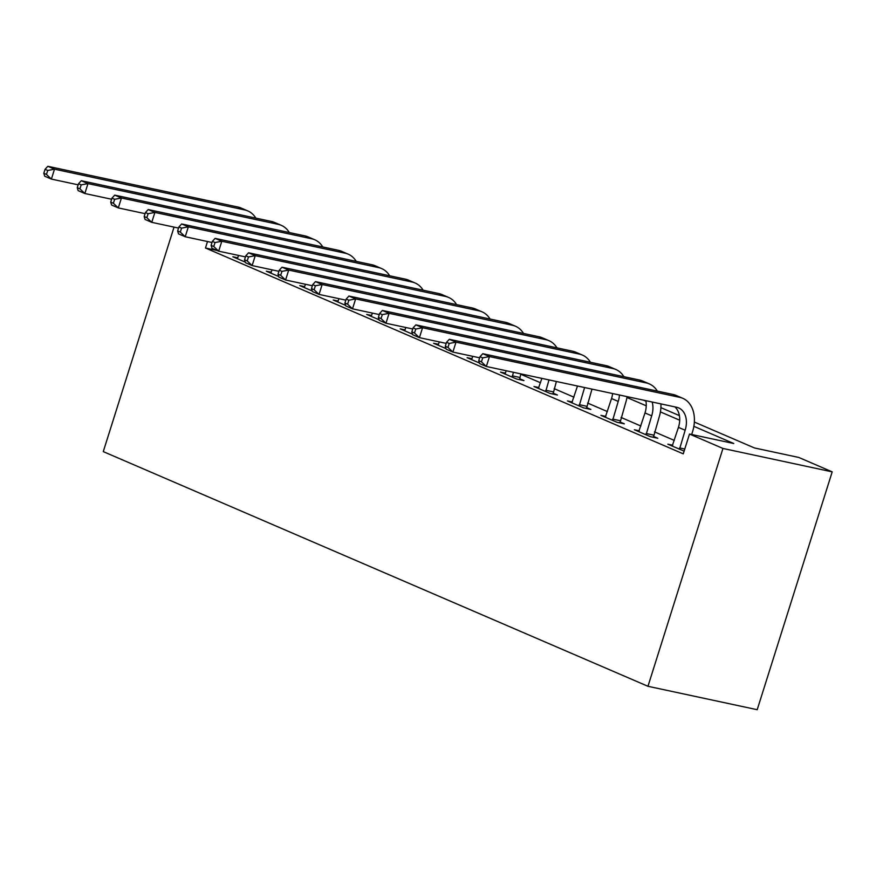 <?xml version="1.0" encoding="UTF-8"?>
<svg xmlns="http://www.w3.org/2000/svg" width="876" height="876" viewBox="0 0 876 876"><rect width="100%" height="100%" fill="white"/><g stroke="black" fill="none" stroke-linecap="round" stroke-linejoin="round"><path stroke-width="1.31" d="M694.361 422.057L754.455 447.954L798.737 457.436L832.2 471.857L757.203 709.702L647.966 686.291L103.269 451.611L174.05 227.114M217.138 250.503L205.466 248.007L683.247 453.856L689.5 434.036L733.781 443.519L693.858 426.327M674.334 440.42L654.503 431.879M640.871 426.01L621.051 417.458M607.418 411.589L587.588 403.048M573.955 397.178L554.136 388.637M540.503 382.757L520.673 374.216M237.79 257.829L232.874 256.777L245.258 262.11M271.253 272.25L266.337 271.188L278.721 276.531M304.706 286.66L299.789 285.609L312.174 290.941M338.169 301.081L333.252 300.019L345.637 305.363M371.621 315.491L366.705 314.44L379.1 319.773M405.084 329.902L400.168 328.85L412.552 334.194M438.548 344.323L433.62 343.272L446.015 348.604M472 358.733L467.083 357.682L479.468 363.014M505.463 373.154L500.535 372.103L516.599 379.012L523.979 380.6L519.61 378.717M538.915 387.564L533.999 386.513L550.062 393.433L557.443 395.01L553.074 393.138M572.378 401.985L567.462 400.923L583.515 407.844L590.895 409.431L586.537 407.548M605.831 416.396L600.914 415.344L616.978 422.265L624.358 423.842L619.989 421.958M639.294 430.817L634.377 429.755L650.43 436.675L657.81 438.263L653.452 436.379M672.746 445.227L667.83 444.176L684.101 451.14M689.5 434.036L722.952 448.446L647.966 686.291M205.466 248.007L207.513 241.535M722.952 448.446L832.2 471.857M643.575 400.179L645.94 401.197M660.898 407.647L679.404 415.618M679.71 420.217L660.405 411.906M646.247 405.807L626.942 397.496M244.568 261.815L244.7 260.26M237.243 258.661L238.622 255.442M78.161 184.825L51.388 179.087L44.698 176.207L43.8 173.284L46.472 174.434L47.731 170.47L45.048 169.32L43.8 173.284M45.048 169.32L47.819 166.298L238.108 207.075A31.328 22.437 -66.7 0 1 241.13 208.039L247.82 210.919A31.328 22.437 -66.7 0 1 255.847 218.124M47.819 166.298L54.509 169.178L244.798 209.955A31.328 22.437 -66.7 0 1 247.82 210.919M47.731 170.47L54.509 169.178L51.388 179.087L46.472 174.434M278.031 276.236L278.152 274.681M270.706 273.071L272.075 269.852M111.624 199.246L84.841 193.508L78.15 190.629L77.263 187.694L79.935 188.844L81.183 184.88L78.511 183.73L77.263 187.694M78.511 183.73L81.271 180.719L271.571 221.486A31.328 22.437 -66.7 0 1 274.582 222.449L281.284 225.329A31.328 22.437 -66.7 0 1 289.299 232.534M81.271 180.719L87.972 183.599L278.261 224.365A31.328 22.437 -66.7 0 1 281.284 225.329M81.183 184.88L87.972 183.599L84.841 193.508L79.935 188.844M311.484 290.646L311.615 289.091M304.158 287.492L305.538 284.273M145.077 213.656L118.304 207.919L111.613 205.039L110.715 202.104L113.387 203.265L114.647 199.301L111.964 198.14L110.715 202.104M111.964 198.14L114.734 195.129L305.023 235.907A31.328 22.437 -66.7 0 1 308.045 236.87L314.736 239.75A31.328 22.437 -66.7 0 1 322.762 246.944M114.734 195.129L121.425 198.009L311.714 238.787A31.328 22.437 -66.7 0 1 314.736 239.75M114.647 199.301L121.425 198.009L118.304 207.919L113.387 203.265M344.947 305.056L345.067 303.512M337.621 301.902L338.99 298.683M178.54 228.078L151.756 222.34L145.066 219.46L144.179 216.525L146.85 217.675L148.099 213.711L145.427 212.561L144.179 216.525M145.427 212.561L148.197 209.55L338.486 250.317A31.328 22.437 -66.7 0 1 341.509 251.281L348.199 254.16A31.328 22.437 -66.7 0 1 356.225 261.366M148.197 209.55L154.888 212.43L345.177 253.197A31.328 22.437 -66.7 0 1 348.199 254.16M148.099 213.711L154.888 212.43L151.756 222.34L146.85 217.675M378.399 319.477L378.531 317.922M371.074 316.324L372.453 313.104M211.992 242.488L185.219 236.75L178.529 233.87L177.631 230.935L180.314 232.096L181.562 228.132L178.879 226.972L177.631 230.935M178.879 226.972L181.65 223.96L371.939 264.738A31.328 22.437 -66.7 0 1 374.961 265.691L381.651 268.582A31.328 22.437 -66.7 0 1 389.678 275.776M181.65 223.96L188.34 226.84L378.629 267.618A31.328 22.437 -66.7 0 1 381.651 268.582M181.562 228.132L188.34 226.84L185.219 236.75L180.314 232.096M411.862 333.887L411.994 332.343M404.537 330.734L405.906 327.514M245.455 256.909L218.671 251.171L211.981 248.28L211.094 245.357L213.766 246.506L215.014 242.542L212.342 241.393L211.094 245.357M212.342 241.393L215.113 238.371L405.402 279.148A31.328 22.437 -66.7 0 1 408.424 280.112L415.115 282.992A31.328 22.437 -66.7 0 1 423.141 290.197M215.113 238.371L221.803 241.261L412.092 282.028A31.328 22.437 -66.7 0 1 415.115 282.992M215.014 242.542L221.803 241.261L218.671 251.171L213.766 246.506M445.315 348.309L445.446 346.754M437.989 345.144L439.369 341.936M278.907 271.319L252.135 265.581L245.444 262.701L244.546 259.767L247.229 260.928L248.477 256.964L245.795 255.803L244.546 259.767M245.795 255.803L248.565 252.792L438.854 293.559A31.328 22.437 -66.7 0 1 441.876 294.522L448.567 297.413A31.328 22.437 -66.7 0 1 456.593 304.607M248.565 252.792L255.255 255.672L445.545 296.449A31.328 22.437 -66.7 0 1 448.567 297.413M248.477 256.964L255.255 255.672L252.135 265.581L247.229 260.928M478.778 362.719L478.909 361.164M471.452 359.565L472.821 356.346M312.371 285.74L285.587 280.002L278.897 277.112L278.01 274.188L280.681 275.338L281.93 271.374L279.258 270.224L278.01 274.188M279.258 270.224L282.028 267.202L472.317 307.98A31.328 22.437 -66.7 0 1 475.339 308.943L482.03 311.823A31.328 22.437 -66.7 0 1 490.056 319.028M282.028 267.202L288.719 270.093L479.008 310.86A31.328 22.437 -66.7 0 1 482.03 311.823M281.93 271.374L288.719 270.093L285.587 280.002L280.681 275.338M512.23 377.14L513.402 372.289M504.904 373.975L506.284 370.767M520.782 373.866L519.577 379.658M345.823 300.15L319.05 294.413L312.36 291.533L311.462 288.598L314.145 289.748L315.393 285.784L312.71 284.634L311.462 288.598M312.71 284.634L315.48 281.623L505.77 322.39A31.328 22.437 -66.7 0 1 508.792 323.353L515.482 326.233A31.328 22.437 -66.7 0 1 523.509 333.438M315.48 281.623L322.171 284.503L512.46 325.281A31.328 22.437 -66.7 0 1 515.482 326.233M315.393 285.784L322.171 284.503L319.05 294.413L314.145 289.748M512.285 375.837L519.665 377.414M545.693 391.55L549 379.91M538.368 388.397L541.883 378.388M556.38 381.498L553.041 394.069M379.286 314.561L352.502 308.834L345.812 305.943L344.925 303.019L347.597 304.169L348.845 300.205L346.173 299.055L344.925 303.019M346.173 299.055L348.944 296.033L539.233 336.811A31.328 22.437 -66.7 0 1 542.255 337.775L548.945 340.655A31.328 22.437 -66.7 0 1 556.972 347.86M348.944 296.033L355.634 298.913L545.923 339.691A31.328 22.437 -66.7 0 1 548.945 340.655M348.845 300.205L355.634 298.913L352.502 308.834L347.597 304.169M545.737 390.247L553.117 391.835M579.145 405.971L584.599 387.542M571.82 402.807L577.481 386.02M591.979 389.119L586.493 408.49M412.738 328.982L385.966 323.244L379.275 320.364L378.377 317.43L381.06 318.579L382.308 314.615L379.626 313.466L378.377 317.43M379.626 313.466L382.396 310.454L572.685 351.221A31.328 22.437 -66.7 0 1 575.707 352.185L582.398 355.065A31.328 22.437 -66.7 0 1 590.424 362.27M382.396 310.454L389.086 313.334L579.375 354.101A31.328 22.437 -66.7 0 1 582.398 355.065M382.308 314.615L389.086 313.334L385.966 323.244L381.06 318.579M579.2 404.668L586.581 406.245M612.609 420.381L618.226 401.416A20.882 14.958 113.3 0 0 619.442 395.01M605.283 417.228L611.536 398.536A20.882 14.958 113.3 0 0 612.62 393.543M627.085 396.642A31.328 22.437 -66.7 0 1 625.606 402.993L619.956 422.9M446.202 343.392L419.418 337.654L412.727 334.774L411.84 331.851L414.512 333L415.761 329.037L413.089 327.876L411.84 331.851M413.089 327.876L415.859 324.865L606.148 365.642A31.328 22.437 -66.7 0 1 609.17 366.606L615.861 369.486A31.328 22.437 -66.7 0 1 623.887 376.68M415.859 324.865L422.55 327.744L612.839 368.522A31.328 22.437 -66.7 0 1 615.861 369.486M415.761 329.037L422.55 327.744L419.418 337.654L414.512 333M612.653 419.078L620.044 420.666M646.061 434.792L651.689 415.826A20.882 14.958 113.3 0 0 652.149 402.018M638.735 431.638L644.999 412.946A20.882 14.958 113.3 0 0 645.842 400.66M660.931 403.902A31.328 22.437 -66.7 0 1 659.07 417.414L653.408 437.321M479.654 357.813L452.881 352.075L446.191 349.195L445.293 346.261L447.975 347.411L449.224 343.447L446.541 342.297L445.293 346.261M446.541 342.297L449.311 339.286L639.6 380.053A31.328 22.437 -66.7 0 1 642.623 381.016L649.313 383.896A31.328 22.437 -66.7 0 1 657.339 391.101M449.311 339.286L456.002 342.166L646.302 382.932A31.328 22.437 -66.7 0 1 649.313 383.896M449.224 343.447L456.002 342.166L452.881 352.075L447.975 347.411M646.116 433.5L653.496 435.076M679.524 449.213L685.142 430.247A20.882 14.958 113.3 0 0 678.648 407.898A20.882 14.958 113.3 0 0 676.633 407.263L486.344 366.486L479.643 363.606L478.756 360.671L481.428 361.832L482.676 357.868L480.004 356.707L478.756 360.671M672.199 446.059L678.451 427.368A20.882 14.958 113.3 0 0 674.881 406.891M480.004 356.707L482.775 353.696L489.465 356.576L679.754 397.354A31.328 22.437 -66.7 0 1 682.776 398.317A31.328 22.437 -66.7 0 1 692.522 431.824L691.679 434.496M482.775 353.696L673.064 394.474A31.328 22.437 -66.7 0 1 676.086 395.426L682.776 398.317M482.676 357.868L489.465 356.576L486.344 366.486L481.428 361.832M679.579 447.91L684.769 449.027M238.108 207.075L244.798 209.955M271.571 221.486L278.261 224.365M305.023 235.907L311.714 238.787M338.486 250.317L345.177 253.197M371.939 264.738L378.629 267.618M405.402 279.148L412.092 282.028M438.854 293.559L445.545 296.449M472.317 307.98L479.008 310.86M505.77 322.39L512.46 325.281M539.233 336.811L545.923 339.691M572.685 351.221L579.375 354.101M611.536 398.536L618.226 401.416M606.148 365.642L612.839 368.522M644.999 412.946L651.689 415.826M639.6 380.053L646.302 382.932M678.451 427.368L685.142 430.247M673.064 394.474L679.754 397.354"/></g></svg>
